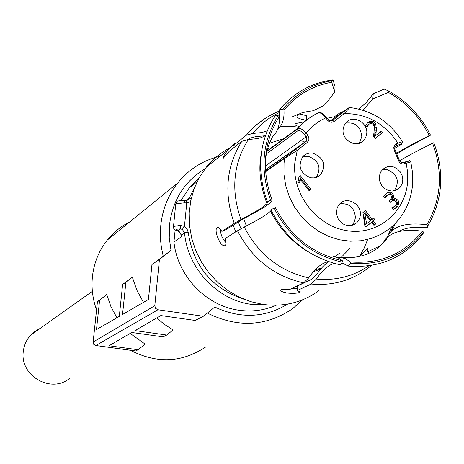 <?xml version="1.0" encoding="UTF-8"?>
<svg xmlns="http://www.w3.org/2000/svg" width="464" height="464" viewBox="0 0 464 464"><rect width="100%" height="100%" fill="white"/><g stroke="black" fill="none" stroke-linecap="round" stroke-linejoin="round"><path stroke-width="0.7" d="M40.107 328.419L35.026 331.279L30.641 335.141C26.541 339.683 24.105 345.036 23.345 351.202C19.355 375.979 51.887 394.354 70.163 377.858M287.657 304.106C264.724 317.95 240.427 318.936 214.774 307.058L203.331 316.262L157.922 309.761L95.874 345.489L94.586 345.001L93.618 343.998L93.154 341.98L154.796 305.718L159.442 259.428L171.013 250.363L163.229 256.267L161.402 247.474L160.625 240.816L160.353 234.146L160.782 225.318C162.51 209.316 168.148 195.222 177.695 183.036C188.871 169.261 202.994 160.318 220.069 156.194M96.524 309.842C92.632 298.903 91.275 287.767 92.446 276.434C94.018 262.734 98.954 250.624 107.254 240.108C113.436 232.423 120.895 226.38 129.618 221.983M302.795 299.732L292.366 308.867C265.889 326.586 237.545 327.978 207.327 313.049M203.331 316.262L195.176 320.45L160.811 315.555L135.007 330.606L166.738 335.043L173.13 329.916L164.546 324.475L156.652 317.979M166.738 335.043L163.183 336.864L131.782 332.485L109.034 345.755L138.098 349.74L145.139 344.102L130.175 333.425M116.911 317.753L110.884 306.53L106.743 294.512L97.428 301.873M148.434 299.402L143.498 302.377L136.886 290.215L132.344 277.176L122.624 284.444L119.306 316.373L96.489 329.568L99.627 300.075L97.463 301.542L93.154 341.98M163.229 256.267L151.96 264.509L148.422 299.529L122.537 314.499L125.883 282.228L122.624 284.444M205.43 347.147C181.749 362.79 156.728 363.828 130.372 350.256M171.013 250.363L169.25 237.69L169.493 225.017C172.654 199.984 184.51 181.233 205.065 168.763M138.098 349.74L135.61 350.97L95.77 345.518L135.737 350.946M106.743 294.512L99.627 300.075M125.883 282.228L132.344 277.176M159.442 259.428L151.96 264.509M154.796 305.718L155.568 308.369L157.922 309.761M367.662 239.488L364.083 248.252L359.484 256.453M280.244 126.678L289.669 126.33L299.123 127.159M233.143 225.057L235.753 231.849M313.565 271.573L320.444 269.207M337.792 257.63L341.753 257.659L345.442 258.721L350.372 261.945L350.262 263.407C380.7 265.686 405.13 255.246 423.551 232.099L422.948 234.14C404.196 257.746 379.314 268.383 348.296 266.058L341.765 262.815M423.551 232.099L422.42 231.194C404.295 253.918 380.283 264.173 350.372 261.945M422.42 231.194C410.524 229.657 401.076 230.283 394.075 233.056L389.261 235.625L386.843 237.626L384.453 240.538L382.771 243.867M328.286 261.557L323.918 263.071C318.774 265.669 313.705 270.605 308.711 277.89L303.589 282.883L289.675 289.495L281.219 289.623L280.801 289.936C280.401 291.108 282.547 292.134 287.239 293.028C293.01 293.59 297.163 293.37 299.703 292.366L300.156 292.076L297.105 290.597L297.494 285.981L311.773 279.2L315.955 275.129L323.043 266.33L328.448 261.615M334.005 263.332L331.725 264.265C326.517 266.858 321.39 271.782 316.349 279.044L311.176 284.02L297.105 290.597M348.296 266.058L350.262 263.407M386.442 239.494L387.863 235.793L390.056 232.545L392.364 230.283L396.668 227.54C403.767 224.066 413.818 223.126 426.828 224.727L427.959 225.637C442.731 199.885 444.686 172.248 433.828 142.715L432.605 143.214C443.265 172.248 441.334 199.421 426.828 224.727M432.605 143.214C420.251 149.367 410.536 154.466 403.46 158.514L399.603 160.776M427.959 225.637L427.338 227.696C415.883 226.496 406.916 227.453 400.449 230.562L398.385 231.693M429.241 135.592L430.464 135.094C420.836 115.925 406.853 101.198 388.507 90.915L388.397 92.394C406.232 102.509 419.845 116.905 429.241 135.592C415.785 142.367 405.519 147.871 398.448 152.099L396.5 153.282M388.507 90.915L384.18 89.071L373.242 93.728L366.253 102.602L358.91 109.069M396.819 154.054L402.549 150.423C408.993 146.578 418.134 141.659 429.966 135.668L430.464 135.094M388.397 92.394L372.841 98.867L373.242 93.728M372.841 98.867L363.126 110.252M333.077 79.854L335.095 86.884L334.666 92.052L331.783 82.209L331.905 80.713L333.077 79.854C311.512 82.749 293.735 92.609 279.74 109.429L279.195 116.522M311.808 110.908L313.142 110.786L322.439 106.244L328.959 99.743L334.666 92.052M279.74 109.429L282.785 109.284L283.945 110.212C296.554 95.021 312.498 85.683 331.783 82.209M283.945 110.212C284.525 118.842 282.332 125.431 277.356 129.984M240.99 219.536C249.615 215.035 256.285 211.277 260.988 208.255L267.032 203.626L267.432 201.95L270.64 200.257L271.939 199.729L271.707 201.614L265.321 206.486C260.321 209.682 253.263 213.655 244.139 218.405L226.014 229.668L221.873 231.368L234.25 223.341L240.99 219.536C230.73 190.553 233.177 163.885 248.321 139.531L257.746 138.585L261.249 137.599L265.367 135.732L255.496 136.683L250.189 138.121L248.391 139.531M279.769 110.861C266.62 116.151 255.455 124.288 246.268 135.268L252.776 133.452L261.563 132.6L267.165 130.889M282.785 109.284C295.719 93.687 312.092 84.17 331.905 80.713M265.414 160.167L266.266 154.46L268.059 147.32L269.851 142.349L272.797 136.236C277.75 131.764 279.914 125.216 279.287 116.597L278.127 115.669C262.224 141.352 259.724 169.546 270.64 200.257M271.939 199.729C261.238 169.557 263.685 141.845 279.287 116.597M267.432 201.95C256.296 170.665 258.848 141.949 275.088 115.797L278.127 115.669M271.167 212.495L271.939 211.961M275.773 208.406L275.384 207.611L274.079 208.145C289.223 237.179 311.936 255.188 342.235 262.172L340.292 264.828C309.413 257.746 286.271 239.412 270.866 209.821L274.079 208.145M342.235 262.172L342.351 260.71C312.591 253.82 290.273 236.124 275.384 207.611M342.351 260.71L337.879 257.677L333.158 256.36M271.092 210.279L270.529 211.277L264.318 215.899C259.579 218.857 252.886 222.563 244.244 227.018L237.481 230.759L225.028 238.618C226.194 242.336 226.229 244.638 225.144 245.526L225.104 245.549M225.904 242.585C222.366 238.821 220.51 234.308 220.342 229.048M300.162 113.378L297.14 115.89C296.287 117.607 299.321 119.051 306.24 120.217L304.019 121.87L295.58 123.569L295.156 124.004C294.727 124.996 296.212 125.86 299.616 126.602M380.608 245.63L367.691 251.778L367.964 248.443L367.128 248.6L360.134 256.296M297.285 288.463L291.189 288.77M368.636 253.077L368.95 252.781M369.066 252.874L367.691 251.778M327.259 118.25L334.48 116.725L340.083 112.723L343.511 111.441M301.861 122.56L299.86 122.165M299.506 113.877L306.623 115.751L306.24 120.217M235.289 146.485L233.728 145.249L246.256 135.279L251.268 129.653L256.766 124.555L265.826 117.989M233.728 145.249L235.231 142.848L234.674 143.231L228.253 149.681C224.28 154.663 222.616 157.516 223.259 158.241L229.384 151.154L241.825 141.311L248.321 139.531M221.873 231.368L219.263 227.917L218.115 227.325L217.309 227.493C213.225 229.518 220.504 247.445 224.849 245.653M318.78 290.725C302.383 302.563 283.794 307.133 263.018 304.436L250.821 301.675L239.053 297.03L227.986 290.597L217.894 282.535L209.02 273.035L201.591 262.322L195.773 250.653L191.719 238.316L189.521 225.608L189.225 212.837L190.826 200.309L194.288 188.326L199.514 177.167L206.37 167.098C212.924 159.019 220.76 152.61 229.871 147.865M184.852 200.68L184.672 202.826L186.748 202.965L185.849 200.634L184.863 200.599C173.304 200.732 178.246 201.666 175.752 203.8L175.711 204.235M190.576 201.585L186.748 202.965L184.457 226.362L180.2 225.4L180.577 228.943C175.821 229.001 174.911 229.645 177.845 230.886L179.226 231.582L177.358 230.863L180.577 228.943L182.34 229.384L184.457 226.362L187.004 228.845L188.164 232.197C193.476 266.435 212.251 288.846 244.482 299.431M184.863 200.68L185.699 200.697L188.593 199.288L186 200.674M182.34 229.384L184.562 232.882L181.337 235.155L179.017 231.466M276.254 305.242C264.503 310.37 252.08 312.034 238.995 310.23C206.219 306.014 177.457 275.958 173.954 242.011L181.61 236.715L181.337 235.155L181.494 236.634M175.148 229.889L173.954 242.011M181.041 200.506L189.277 187.856L198.841 178.379M269.503 143.219L283.672 138.73L269.503 143.219M350.221 248.037L340.982 257.566L350.221 248.037M321.343 268.163L315.265 269.717L321.343 268.163M240.967 228.746L238.27 221.746L240.967 228.746M272.745 146.433L274.038 145.853M272.664 146.496L273.209 146.462M412.693 183.483L412.583 172.84L410.855 162.243C411.15 161.803 409.613 162.139 406.238 163.247L407.618 172.37L407.636 181.505C405.629 212.396 377.452 235.7 347.037 230.689C316.593 226.142 291.879 193.981 294.849 162.632L297.256 150.33L284.629 158.357L265.582 171.767M405.049 162.04C408.303 160.846 409.312 160.637 408.082 161.42M401.116 144.524C402.34 143.701 401.279 143.898 397.944 145.11L397.955 143.167L402.439 141.74L401.575 144.246L394.742 148.393M402.363 141.607C389.69 121.725 372.163 110.362 349.781 107.515L344.201 113.581C366.682 113.465 384.604 123.331 397.955 143.167L395.032 144.652L393.733 147.546L394.122 149.953L398.588 160.776C400.003 163.49 402.068 164.5 404.776 163.804L406.238 163.247L405.02 162.052C412.513 159.871 408.175 160.596 410.797 162.046M332.398 120.617L348.307 108.025M326.395 117.369L325.769 117.891C322.915 114.132 320.421 112.445 318.281 112.833L313.612 115.275L307.754 119.173L303.676 122.548L298.729 127.612L302.313 123.807L307.574 119.289L313.322 115.443L318.258 112.839M267.02 151.038L298.729 127.612L297.888 128.603C299.947 127.762 302.714 129.288 306.194 133.168C311.506 126.428 318.031 121.336 325.769 117.891L327.526 120.193C329.62 122.461 331.859 122.856 334.254 121.365L344.201 113.581L342.606 112.653L349.061 107.578L349.763 107.457M265.321 166.031L306.165 136.845L304.396 134.537C301.728 131.312 299.57 130.024 297.917 130.68L266.388 153.845M265.541 171.245L285.186 157.4L295.655 149.379L297.256 150.33L307.377 142.407L309.076 139.183L307.968 135.476L306.194 133.168L304.396 134.537M309.123 190.727L300.452 179.423L299.924 182.706L297.987 182.155L298.938 177.039L300.515 175.792L310.892 189.324L309.123 190.727M390.195 202.356L388.994 200.79L391.546 197.971L391.761 196.713L390.311 194.602L389.296 194.364L387.069 195.408L385.184 198.105L383.78 196.481L386.025 193.708L387.985 192.45L389.743 192.102L391.471 192.543L393.704 195.222L393.826 196.585L392.822 199.073L395.572 198.575L398.019 200.216L399.057 202.426L397.828 206.254L396.36 207.71L393.083 209.548L391.825 207.686L395.061 206.219L396.558 204.195L396.708 202.925L396.163 201.631L393.716 200.349L392.451 200.715L390.195 202.356M360.348 215.07C361.7 204.224 347.408 196.069 340.106 203.557L338.186 205.906L337.131 208.139L336.487 213.347L337.525 217.529L338.529 219.455L341.365 222.714L343.111 223.944L345.013 224.866L349.05 225.666L351.074 225.527L354.821 224.182L356.915 222.587L358.521 220.615L359.867 217.674L360.348 215.07M391.97 166.564L387.069 166.82L382.864 169.186L380.567 172.208L379.39 175.931L379.262 177.932L379.952 181.946L381.826 185.623L383.148 187.201L384.685 188.558L388.223 190.449L392.184 191.081L396.726 189.996L400.275 187.149L402.149 183.738L402.804 179.788L402.172 175.723L400.328 171.993L397.462 168.995L393.895 167.057L391.97 166.564M343.116 129.468C341.713 140.401 356.52 148.538 363.527 140.725L365.748 137.483L366.74 133.562C368.138 122.49 352.988 114.405 346.086 122.577L344.039 125.715L343.116 129.468M310.868 177.811L313.966 177.909L316.204 177.445L318.93 176.14L320.676 174.696C326.378 164.917 323.802 157.748 312.939 153.195C308.931 152.627 305.561 153.752 302.83 156.577C297.465 166.356 300.144 173.432 310.868 177.811M373.955 225.353L371.612 222.297L365.98 226.884L364.768 225.307L362.923 212.535L365.4 210.523L372.134 219.315L373.653 218.074L374.86 219.652L373.34 220.887L375.683 223.944L373.955 225.353M375.127 138.579L373.566 136.538L374.344 128.424L374.048 126.191L373.126 124.236L371.333 123.285L370.272 123.424L368.741 124.433L367.163 127.014L365.736 125.5L367.494 122.943L369.976 121.278L373.503 121.556L374.86 122.693L375.811 124.335L376.368 129.624L375.765 135.558L381.489 131.01L382.69 132.571L375.127 138.579M403.587 162.597L405.02 162.052L403.558 162.603L404.776 163.804M342.577 112.671L332.665 120.431L334.254 121.365M310.892 189.324L309.737 190.043L299.448 176.633M309.03 190.6L309.737 190.043M300.452 179.423L299.315 180.16L298.955 182.427M392.225 200.831L390.027 202.136M391.999 207.942L393.211 207.315M392.822 199.073L391.529 199.769L394.272 199.271L396.714 200.906L397.752 203.11L396.523 206.932L393.982 209.171M397.752 203.11L399.057 202.426M394.272 199.271L395.572 198.575M392.793 199.039L391.529 199.769M386.756 193.134L388.455 192.804L390.183 193.25L392.411 195.924L392.19 198.575L393.489 197.879M392.19 198.575L391.5 199.729M392.411 195.924L393.704 195.222M390.183 193.25L391.471 192.543M387.347 195.176L384.615 197.449M351.787 225.382L354.299 221.949L355.412 217.72C354.542 207.71 349.363 203.064 339.863 203.789M382.33 169.714L386.843 169.551C397.515 174.104 400.009 181.204 394.313 190.837M345.605 123.128C355.349 121.928 360.743 126.486 361.798 136.793L359.107 143.37M316.228 177.439C321.622 167.742 319 160.701 308.351 156.316L302.632 156.803M375.683 223.944L374.413 224.593L372.076 221.543L373.595 220.307L372.563 218.962M373.769 225.115L374.413 224.593M373.34 220.887L372.076 221.543M374.86 219.652L373.595 220.307M372.134 219.315L370.869 219.971L364.31 211.41M371.612 222.297L365.806 226.652M382.69 132.571L381.42 133.388L380.318 131.944M375.034 138.458L381.42 133.388M375.765 135.558L374.506 136.37L374.755 134.548L376.014 133.736M368.085 122.392L372.25 122.386L374.303 124.59L375.103 128.058L374.755 134.548M375.103 128.058L376.356 127.24M372.25 122.386L373.503 121.556M368.868 124.306L366.606 126.428M364.843 213.533L366.589 223.822L365.336 224.472L363.596 214.206L364.878 213.51L363.596 214.206M366.589 223.822L370.405 220.719L364.878 213.51M95.671 345.46L93.716 344.329L93.148 341.985M93.131 342.183L97.399 301.617M368.828 265.802C353.272 276.399 335.785 280.813 316.349 279.044M393.478 225.255L391.065 231.461M391.326 227.192L388.397 234.842M386.883 238.067L385.613 240.503M252.776 133.452C260.229 124.329 269.213 117.293 279.728 112.352M308.711 277.89C280.001 271.359 258.512 254.4 244.244 227.018M371.612 265.379L367.007 268.987C350.662 280.888 332.05 285.899 311.176 284.02M334.376 117.949L334.48 116.725M234.25 223.341C223.706 193.616 226.235 166.274 241.825 141.311M303.589 282.883C274.12 276.237 252.08 258.866 237.481 230.759M184.672 202.826L175.752 203.8L173.472 226.85M180.2 225.4L173.507 226.432C173.095 228.468 174.383 229.947 177.358 230.863M266.788 304.9L251.221 304.343C217.193 299.953 187.456 268.204 184.562 232.882L188.164 232.197M187.218 200.332L189.242 198.192L191.278 198.273M179.226 231.582L181.43 235.062L181.61 236.715M186.093 200.581L189.242 198.192L194.816 186.957M339.37 253.408L334.898 256.638M246.384 225.91L243.658 218.66M412.641 184.167C410.959 202.414 403.344 217.175 389.801 228.456L381.066 234.274L371.38 238.415L361.015 240.758L350.268 241.222L339.433 239.784L328.831 236.478L318.762 231.391L309.523 224.657L301.385 216.479L294.588 207.089L289.327 196.759L285.754 185.786L283.968 174.493L284.026 163.212L284.629 158.357L285.186 157.4M297.917 130.68L297.552 129.45L297.888 128.603L266.916 151.467M397.944 145.11L395.56 146.23L394.684 147.883M394.644 148.207L394.864 149.704M394.122 149.953L395.032 149.715L399.324 160.527M399.492 160.532L401.969 162.771L403.262 162.696L400.966 162.278L399.492 160.532L398.588 160.776M348.203 108.1L330.235 120.901M326.412 117.386L328.274 119.584L327.526 120.193M328.17 119.683L330.316 121.005L332.665 120.431C329.359 120.599 327.897 120.321 328.28 119.59L326.523 117.288C319.046 109.846 320.253 113.483 318.275 112.833M259.944 169.876L260.339 169.592M265.466 169.975L305.77 141.462L306.907 139.316L306.165 136.845L307.968 135.476M295.655 149.379L305.77 141.462L307.377 142.407M396.482 145.655L396.494 143.718M392.063 207.918L393.362 207.24M396.523 206.932L397.828 206.254M392.532 197.281L393.826 196.585M388.455 192.804L389.743 192.102M386.808 193.099L387.985 192.45M384.702 197.316L385.984 196.62M374.976 132.565L376.234 131.753M375.109 130.442L376.368 129.624M368.735 122.113L369.976 121.278M30.641 335.141L92.359 291.311M177.695 183.036L107.254 240.108M389.261 235.619L380.579 245.653C370.823 254.516 357.895 258.518 341.794 257.665M395.305 223.451L392.358 230.283M393.101 225.614L390.758 231.768M292.059 116.911L301.971 112.81L308.212 111.383L313.142 110.786M261.186 154.355C258.297 169.511 260.246 185.936 267.032 203.626M270.535 211.277C279.438 228.375 291.757 241.744 307.493 251.389M300.144 292.134L300.185 291.659M228.253 149.681L206.37 167.098M197.113 181.731L189.277 187.856M305.034 141.984L302.754 141.682M268.755 148.526L267.479 149.28M265.46 169.899L306.147 141.114L284.989 157.58L265.547 171.286M394.742 148.115L395.021 149.681M394.754 147.97L395.56 146.23M395.032 149.715L399.475 160.498M396.378 207.698L395.073 208.377M387.046 195.425L385.764 196.121M352.118 225.301L356.451 223.016M395.061 190.646L398.947 188.523M359.791 143.138L363.532 140.72M316.518 177.341L320.676 174.69M368.741 124.433L367.5 125.263"/></g></svg>
